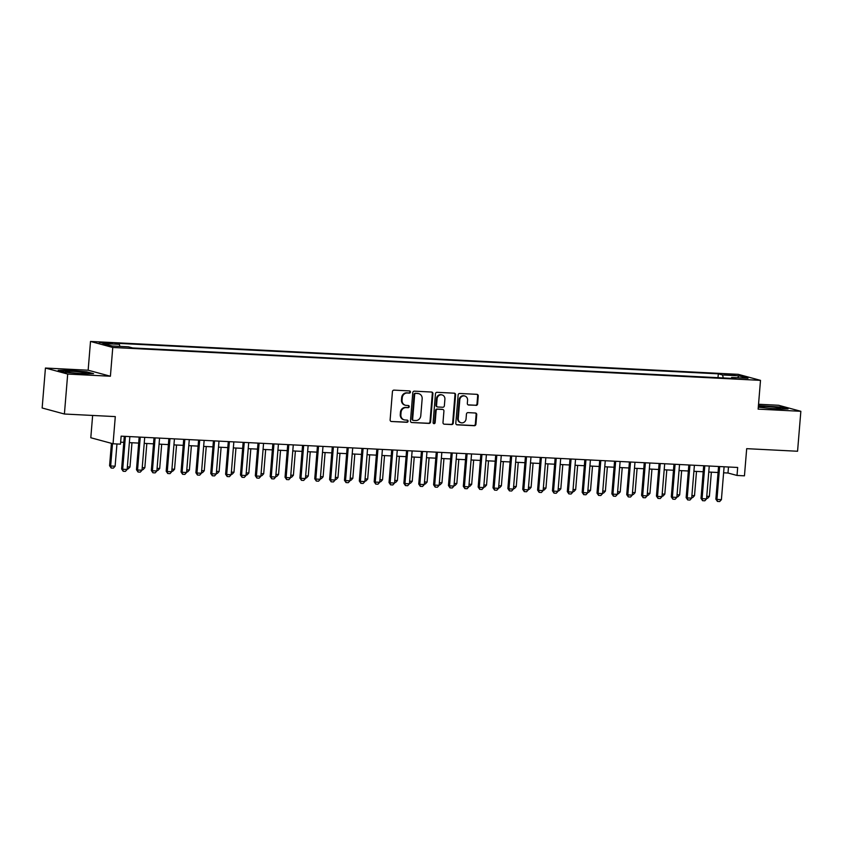<?xml version="1.0" encoding="UTF-8"?>
<svg xmlns="http://www.w3.org/2000/svg" width="843" height="843" viewBox="0 0 843 843"><rect width="100%" height="100%" fill="white"/><g stroke="black" fill="none" stroke-linecap="round" stroke-linejoin="round"><path stroke-width="1.26" d="M410.457 392.069A1.106 1.022 105.1 0 0 409.519 390.92L394.029 390.13A1.581 1.454 105.1 0 0 392.438 391.626L390.119 419.856A1.581 1.454 105.1 0 0 391.447 421.5L406.948 422.29A1.106 1.022 105.1 0 0 407.327 420.12A1.106 1.022 105.1 0 0 407.127 420.099L405.114 419.993A5.047 4.658 105.1 0 1 400.868 414.735L401.057 412.385A5.047 4.658 105.1 0 1 406.136 407.601L408.138 407.696A1.106 1.022 105.1 0 0 408.518 405.536A1.106 1.022 105.1 0 0 408.328 405.504L406.315 405.399A5.047 4.658 105.1 0 1 402.069 400.151L402.259 397.791A5.047 4.658 105.1 0 1 407.338 393.007L409.34 393.112A1.106 1.022 105.1 0 0 410.457 392.069M405.409 405.262L404.809 405.093A5.047 4.658 105.1 0 1 401.468 399.982L401.658 397.633A5.047 4.658 105.1 0 1 406.737 392.849L408.739 392.954A1.106 1.022 105.1 0 0 409.392 390.91M391.447 421.5L406.347 422.122A1.106 1.022 105.1 0 0 407 420.088M404.208 419.846L403.607 419.688A5.047 4.658 105.1 0 1 400.267 414.577L400.457 412.216A5.047 4.658 105.1 0 1 405.536 407.432L407.538 407.538A1.106 1.022 105.1 0 0 408.191 405.494M727.867 374.144L724.664 374.239L731.713 375.188L734.917 375.082L727.867 374.144M476.021 405.399A1.581 1.454 105.1 0 0 477.612 403.902L478.255 395.978A1.581 1.454 105.1 0 0 476.927 394.334L459.72 393.47A1.581 1.454 105.1 0 0 458.139 394.956L455.81 423.197A1.581 1.454 105.1 0 0 457.148 424.84L474.346 425.715A1.581 1.454 105.1 0 0 475.937 424.219L476.727 414.651A1.581 1.454 105.1 0 0 475.399 413.007L468.034 412.627A1.581 1.454 105.1 0 0 466.442 414.124L466.053 418.876A4.226 3.888 105.1 0 1 461.047 422.754A4.226 3.888 105.1 0 1 458.255 418.476L459.783 399.888A4.226 3.888 105.1 0 1 464.788 396.01A4.226 3.888 105.1 0 1 467.58 400.288L467.328 403.386A1.581 1.454 105.1 0 0 468.655 405.019L475.42 405.241A1.581 1.454 105.1 0 0 477.012 403.744L477.654 395.82A1.581 1.454 105.1 0 0 476.906 394.334M67.693 374.06L110.401 376.231L88.146 370.214L45.438 368.043L67.693 374.06L64.405 414.018L115.291 416.6L113.057 443.766L120.486 444.145L121.139 436.158L737.678 467.465L737.024 475.452L744.453 475.831L746.687 448.666L797.562 451.247L800.85 411.3L778.595 405.272L758.542 404.261M110.401 376.231L112.772 347.464L760.502 380.362L758.142 409.129L800.85 411.3M432.912 393.681A1.581 1.454 105.1 0 0 431.574 392.037L414.377 391.163A1.581 1.454 105.1 0 0 412.785 392.659L410.467 420.889A1.581 1.454 105.1 0 0 411.795 422.533L429.003 423.407A1.581 1.454 105.1 0 0 430.583 421.911L432.912 393.681L432.311 393.512A1.581 1.454 105.1 0 0 431.553 392.037M437.043 392.311L454.251 393.186A1.581 1.454 105.1 0 1 455.589 394.83L453.26 423.07A1.581 1.454 105.1 0 1 451.679 424.566L444.314 424.187A1.581 1.454 105.1 0 1 442.986 422.543L443.924 411.089A1.581 1.454 105.1 0 0 442.596 409.445L437.707 409.203A1.581 1.454 105.1 0 0 436.126 410.699L435.146 422.617A1.106 1.022 105.1 0 1 433.829 423.629A1.106 1.022 105.1 0 1 433.102 422.512L435.462 393.807A1.581 1.454 105.1 0 1 437.043 392.311M64.405 414.018L42.15 407.991L45.438 368.043M106.06 343.396L112.425 343.47L105.596 342.553L99.221 342.479L106.06 343.396M112.772 347.464L90.507 341.447L738.247 374.334L760.502 380.362M717.994 377.685L718.31 373.839L115.143 343.206L119.358 344.344L119.896 346.389M718.31 373.839L722.514 374.977L738.858 375.809L748.004 378.286L731.661 377.453L735.876 378.591L132.709 347.959L128.494 346.821L112.151 345.988L103.015 343.522L119.358 344.344M92.635 415.451L90.802 437.749L113.057 443.766M88.146 370.214L90.507 341.447M723.61 472.797L727.994 473.018L737.024 475.452M120.644 442.175L123.805 442.333M129.369 442.617L138.663 443.091M144.216 443.365L153.521 443.839M159.074 444.124L168.379 444.598M173.932 444.883L183.226 445.346M188.79 445.631L198.084 446.105M203.648 446.39L212.942 446.864M218.506 447.138L227.8 447.612M233.353 447.896L242.658 448.371M248.211 448.655L257.515 449.119M263.069 449.403L272.363 449.877M277.927 450.162L287.221 450.636M292.784 450.91L302.079 451.384M307.642 451.669L316.936 452.143M322.5 452.428L331.794 452.891M337.348 453.176L346.652 453.65M352.205 453.934L361.51 454.409M367.063 454.683L376.357 455.157M381.921 455.441L391.215 455.915M396.779 456.189L406.073 456.664M411.637 456.948L420.931 457.422M426.495 457.707L435.789 458.171M441.342 458.455L450.647 458.929M456.2 459.214L465.494 459.688M471.058 459.962L480.352 460.436M485.916 460.721L495.21 461.195M500.774 461.479L510.068 461.943M515.631 462.227L524.926 462.702M530.479 462.986L539.783 463.46M545.337 463.734L554.641 464.208M560.195 464.493L569.489 464.967M575.052 465.252L584.347 465.715M589.91 466L599.204 466.474M604.768 466.759L614.062 467.233M619.626 467.507L628.92 467.981M634.473 468.265L643.778 468.74M649.331 469.024L658.636 469.488M664.189 469.772L673.483 470.246M679.047 470.531L688.341 471.005M693.905 471.279L703.199 471.753M708.763 472.038L718.057 472.512M728.489 467.001L727.994 473.018M731.661 377.453L731.197 378.359M723.315 377.959L722.514 374.977M738.858 375.809L737.688 377.759M82.582 373.849L93.562 373.67L86.861 371.858L69.179 370.225L58.188 370.393L64.89 372.216L82.582 373.849M758.3 407.18L777.109 409.118L788.1 408.939L781.387 407.127L758.426 405.578M411.795 422.533L428.402 423.249A1.581 1.454 105.1 0 0 429.983 421.753L432.311 393.512M415.799 393.439A1.106 1.022 105.1 0 0 414.682 394.482L412.649 419.266A1.106 1.022 105.1 0 0 413.576 420.425L415.694 420.531A5.047 4.658 105.1 0 0 420.773 415.747L422.164 398.802A5.047 4.658 105.1 0 0 417.907 393.544L415.199 393.281A1.106 1.022 105.1 0 0 414.082 394.324L414.682 394.482M412.975 420.257A1.106 1.022 105.1 0 1 412.048 419.108L414.082 394.324M418.813 393.692L418.212 393.523A5.047 4.658 105.1 0 0 417.306 393.386L417.907 393.544M415.199 393.281L417.306 393.386M444.314 424.187L451.068 424.398A1.581 1.454 105.1 0 0 452.659 422.901L454.978 394.672A1.581 1.454 105.1 0 0 454.229 393.186M442.881 409.498L442.28 409.329A1.581 1.454 105.1 0 0 441.995 409.287L437.106 409.045A1.581 1.454 105.1 0 0 435.515 410.53L434.535 422.459L435.146 422.617M433.544 423.502A1.106 1.022 105.1 0 0 434.535 422.459M444.904 399.213A4.226 3.888 105.1 0 0 442.101 394.935A4.226 3.888 105.1 0 0 437.096 398.813L436.558 405.367A1.581 1.454 105.1 0 0 437.886 407.011L442.775 407.253A1.581 1.454 105.1 0 0 444.366 405.757L444.904 399.213M442.101 394.935L441.5 394.777A4.226 3.888 105.1 0 0 436.495 398.655L437.096 398.813M437.601 406.958L437.001 406.8A1.581 1.454 105.1 0 1 435.957 405.198L436.495 398.655M468.086 404.861L475.42 405.241M464.788 396.01L464.187 395.852A4.226 3.888 105.1 0 0 459.182 399.73L459.783 399.888M461.047 422.754L460.447 422.585A4.226 3.888 105.1 0 1 457.654 418.318L459.182 399.73M456.569 424.682L473.745 425.546A1.581 1.454 105.1 0 0 475.336 424.061L476.126 414.482A1.581 1.454 105.1 0 0 475.368 413.007M111.424 443.323L109.579 465.705L110.665 466L115.122 466.221L116.956 443.966M115.122 466.221L113.383 468.118L111.16 468.013L109.579 465.705M112.509 443.618L110.665 466L111.16 468.013M129.854 436.6L127.156 469.477L125.417 471.374L123.194 471.269L122.699 469.256L121.613 468.961L124.3 436.316M127.156 469.477L122.699 469.256L125.407 436.368M123.194 471.269L121.613 468.961M71.94 371.299A10.453 0.79 4.7 0 0 65.512 371.605A10.453 0.79 4.7 0 0 79.758 373.407A10.453 0.79 4.7 0 0 86.165 373.301A10.453 0.79 4.7 0 0 71.94 371.299M59.516 370.751L69.358 370.593L86.492 372.184L92.087 373.691M760.059 406.674A10.453 0.79 4.7 0 0 760.049 406.874A10.453 0.79 4.7 0 0 770.312 408.412A10.453 0.79 4.7 0 0 780.702 408.581L780.702 408.581A10.453 0.79 4.7 0 0 771.819 406.948A10.453 0.79 4.7 0 0 760.059 406.674M758.394 405.957L781.029 407.454L786.614 408.96M127.367 466.843L129.98 466.98L131.972 442.744M129.98 466.98L128.241 468.877L127.209 468.824M142.225 467.602L144.838 467.728L146.83 443.502M144.838 467.728L143.099 469.635L142.067 469.583M157.083 468.35L159.696 468.487L161.687 444.261M159.696 468.487L157.957 470.383L156.924 470.331M171.94 469.108L174.554 469.245L176.545 445.009M174.554 469.245L172.815 471.142L171.782 471.089M144.711 437.348L142.014 470.236L140.275 472.133L138.052 472.017L137.557 470.004L136.471 469.709L139.158 437.074M142.014 470.236L137.557 470.004L140.254 437.127M138.052 472.017L136.471 469.709M159.569 438.107L156.872 470.984L155.133 472.891L152.899 472.775L152.414 470.763L151.329 470.468L154.016 437.823M156.872 470.984L152.414 470.763L155.112 437.886M152.899 472.775L151.329 470.468M174.427 438.866L171.719 471.743L169.991 473.64L167.757 473.524L167.272 471.511L166.187 471.226L168.863 438.581M171.719 471.743L167.272 471.511L169.97 438.634M167.757 473.524L166.187 471.226M189.285 439.614L186.577 472.501L184.849 474.398L182.615 474.282L182.12 472.27L181.045 471.975L183.721 439.329M186.577 472.501L182.12 472.27L184.828 439.393M182.615 474.282L181.045 471.975M186.798 469.867L189.401 469.994L191.393 445.768M189.401 469.994L187.673 471.89L186.63 471.838M204.143 440.373L201.435 473.25L199.696 475.146L197.473 475.041L196.977 473.028L195.892 472.733L198.579 440.088M201.435 473.25L196.977 473.028L199.686 440.141M197.473 475.041L195.892 472.733M201.656 470.615L204.259 470.752L206.25 446.516M204.259 470.752L202.531 472.649L201.488 472.596M219.001 441.121L216.293 474.008L214.554 475.905L212.331 475.789L211.835 473.777L210.75 473.481L213.437 440.847M216.293 474.008L211.835 473.777L214.543 440.9M212.331 475.789L210.75 473.481M216.514 471.374L219.117 471.5L221.108 447.275M219.117 471.5L217.378 473.408L216.345 473.355M233.848 441.88L231.151 474.757L229.412 476.664L227.188 476.548L226.693 474.535L225.608 474.24L228.295 441.595M231.151 474.757L226.693 474.535L229.391 441.658M227.188 476.548L225.608 474.24M231.361 472.122L233.975 472.259L235.966 448.023M233.975 472.259L232.236 474.156L231.203 474.103M248.706 442.638L246.008 475.515L244.27 477.412L242.036 477.296L241.551 475.283L240.466 474.999L243.153 442.354M246.008 475.515L241.551 475.283L244.249 442.406M242.036 477.296L240.466 474.999M246.219 472.881L248.833 473.018L250.824 448.782M248.833 473.018L247.094 474.915L246.061 474.862M261.077 473.64L263.69 473.766L265.682 449.54M263.69 473.766L261.952 475.663L260.919 475.61M275.935 474.388L278.548 474.525L280.54 450.288M278.548 474.525L276.81 476.421L275.777 476.369M290.793 475.146L293.396 475.273L295.387 451.047M293.396 475.273L291.667 477.18L290.624 477.127M305.651 475.895L308.253 476.032L310.245 451.795M308.253 476.032L306.515 477.928L305.482 477.876M320.509 476.653L323.111 476.79L325.103 452.554M323.111 476.79L321.373 478.687L320.34 478.634M335.356 477.412L337.969 477.538L339.961 453.313M337.969 477.538L336.231 479.435L335.198 479.382M350.214 478.16L352.827 478.297L354.819 454.061M352.827 478.297L351.088 480.194L350.056 480.141M365.072 478.919L367.685 479.045L369.677 454.82M367.685 479.045L365.946 480.953L364.914 480.9M379.93 479.667L382.532 479.804L384.534 455.568M382.532 479.804L380.804 481.701L379.761 481.648M394.787 480.426L397.39 480.563L399.382 456.326M397.39 480.563L395.662 482.459L394.619 482.407M409.645 481.184L412.248 481.311L414.24 457.085M412.248 481.311L410.509 483.208L409.477 483.155M263.564 443.386L260.866 476.263L259.128 478.171L256.894 478.055L256.409 476.042L255.324 475.747L258.011 443.102M260.866 476.263L256.409 476.042L259.107 443.165M256.894 478.055L255.324 475.747M278.422 444.145L275.714 477.022L273.986 478.919L271.752 478.813L271.256 476.801L270.181 476.506L272.858 443.861M275.714 477.022L271.256 476.801L273.964 443.913M271.752 478.813L270.181 476.506M293.28 444.893L290.572 477.781L288.843 479.678L286.609 479.562L286.114 477.549L285.039 477.254L287.716 444.619M290.572 477.781L286.114 477.549L288.822 444.672M286.609 479.562L285.039 477.254M308.138 445.652L305.429 478.529L303.691 480.426L301.467 480.32L300.972 478.308L299.887 478.013L302.574 445.367M305.429 478.529L300.972 478.308L303.68 445.42M301.467 480.32L299.887 478.013M322.995 446.411L320.287 479.288L318.549 481.184L316.325 481.068L315.83 479.056L314.745 478.771L317.432 446.126M320.287 479.288L315.83 479.056L318.538 446.179M316.325 481.068L314.745 478.771M337.843 447.159L335.145 480.036L333.406 481.943L331.183 481.827L330.688 479.815L329.602 479.519L332.29 446.874M335.145 480.036L330.688 479.815L333.385 446.938M331.183 481.827L329.602 479.519M352.701 447.918L350.003 480.795L348.264 482.691L346.03 482.586L345.546 480.573L344.46 480.278L347.147 447.633M350.003 480.795L345.546 480.573L348.243 447.686M346.03 482.586L344.46 480.278M367.559 448.666L364.861 481.553L363.122 483.45L360.888 483.334L360.404 481.321L359.318 481.026L361.995 448.392M364.861 481.553L360.404 481.321L363.101 448.444M360.888 483.334L359.318 481.026M382.416 449.424L379.708 482.301L377.98 484.198L375.746 484.093L375.251 482.08L374.176 481.785L376.853 449.14M379.708 482.301L375.251 482.08L377.959 449.193M375.746 484.093L374.176 481.785M397.274 450.183L394.566 483.06L392.827 484.957L390.604 484.841L390.109 482.828L389.034 482.544L391.71 449.899M394.566 483.06L390.109 482.828L392.817 449.951M390.604 484.841L389.034 482.544M412.132 450.931L409.424 483.808L407.685 485.716L405.462 485.6L404.967 483.587L403.881 483.292L406.568 450.647M409.424 483.808L404.967 483.587L407.675 450.71M405.462 485.6L403.881 483.292M426.979 451.69L424.282 484.567L422.543 486.464L420.32 486.358L419.825 484.346L418.739 484.051L421.426 451.405M424.282 484.567L419.825 484.346L422.522 451.458M420.32 486.358L418.739 484.051M424.493 481.933L427.106 482.07L429.098 457.833M427.106 482.07L425.367 483.966L424.335 483.914M439.351 482.691L441.964 482.818L443.955 458.592M441.964 482.818L440.225 484.725L439.192 484.672M454.208 483.439L456.822 483.576L458.813 459.34M456.822 483.576L455.083 485.473L454.05 485.42M469.066 484.198L471.68 484.335L473.671 460.099M471.68 484.335L469.941 486.232L468.908 486.179M441.837 452.438L439.14 485.326L437.401 487.222L435.178 487.106L434.682 485.094L433.597 484.799L436.284 452.164M439.14 485.326L434.682 485.094L437.38 452.217M435.178 487.106L433.597 484.799M456.695 453.197L453.998 486.074L452.259 487.971L450.025 487.865L449.54 485.853L448.455 485.557L451.142 452.912M453.998 486.074L449.54 485.853L452.238 452.965M450.025 487.865L448.455 485.557M471.553 453.955L468.845 486.832L467.117 488.729L464.883 488.613L464.398 486.601L463.313 486.316L465.989 453.671M468.845 486.832L464.398 486.601L467.096 453.724M464.883 488.613L463.313 486.316M486.411 454.704L483.703 487.581L481.975 489.488L479.741 489.372L479.245 487.359L478.171 487.064L480.847 454.419M483.703 487.581L479.245 487.359L481.954 454.482M479.741 489.372L478.171 487.064M483.924 484.957L486.527 485.083L488.519 460.858M486.527 485.083L484.799 486.98L483.756 486.927M501.269 455.462L498.561 488.339L496.822 490.236L494.599 490.131L494.103 488.118L493.018 487.823L495.705 455.178M498.561 488.339L494.103 488.118L496.812 455.231M494.599 490.131L493.018 487.823M498.782 485.705L501.385 485.842L503.376 461.606M501.385 485.842L499.646 487.739L498.613 487.686M516.127 456.211L513.419 489.098L511.68 490.995L509.457 490.879L508.961 488.866L507.876 488.571L510.563 455.937M513.419 489.098L508.961 488.866L511.669 455.989M509.457 490.879L507.876 488.571M513.64 486.464L516.243 486.59L518.234 462.364M516.243 486.59L514.504 488.497L513.471 488.445M530.974 456.969L528.276 489.846L526.538 491.743L524.314 491.638L523.819 489.625L522.734 489.33L525.421 456.685M528.276 489.846L523.819 489.625L526.517 456.737M524.314 491.638L522.734 489.33M528.487 487.212L531.101 487.349L533.092 463.113M531.101 487.349L529.362 489.246L528.329 489.193M545.832 457.728L543.134 490.605L541.396 492.502L539.162 492.386L538.677 490.373L537.592 490.089L540.279 457.443M543.134 490.605L538.677 490.373L541.375 457.496M539.162 492.386L537.592 490.089M543.345 487.971L545.958 488.108L547.95 463.871M545.958 488.108L544.22 490.004L543.187 489.952M560.69 458.476L557.992 491.353L556.254 493.26L554.02 493.144L553.535 491.132L552.45 490.837L555.137 458.192M557.992 491.353L553.535 491.132L556.232 458.255M554.02 493.144L552.45 490.837M558.203 488.729L560.816 488.856L562.808 464.63M560.816 488.856L559.078 490.752L558.045 490.7M575.548 459.235L572.84 492.112L571.111 494.009L568.877 493.903L568.382 491.89L567.307 491.595L569.984 458.95M572.84 492.112L568.382 491.89L571.09 459.003M568.877 493.903L567.307 491.595M573.061 489.477L575.664 489.614L577.666 465.378M575.664 489.614L573.935 491.511L572.892 491.458M590.406 459.983L587.697 492.87L585.959 494.767L583.735 494.651L583.24 492.639L582.165 492.344L584.842 459.709M587.697 492.87L583.24 492.639L585.948 459.762M583.735 494.651L582.165 492.344M587.919 490.236L590.521 490.363L592.513 466.137M590.521 490.363L588.793 492.27L587.75 492.217M605.263 460.742L602.555 493.619L600.817 495.515L598.593 495.41L598.098 493.397L597.013 493.102L599.7 460.457M602.555 493.619L598.098 493.397L600.806 460.51M598.593 495.41L597.013 493.102M602.777 490.984L605.379 491.121L607.371 466.885M605.379 491.121L603.641 493.018L602.608 492.965M620.111 461.5L617.413 494.377L615.675 496.274L613.451 496.158L612.956 494.146L611.87 493.861L614.558 461.216M617.413 494.377L612.956 494.146L615.664 461.269M613.451 496.158L611.87 493.861M617.624 491.743L620.237 491.88L622.229 467.644M620.237 491.88L618.499 493.777L617.466 493.724M634.969 462.249L632.271 495.126L630.532 497.033L628.309 496.917L627.814 494.904L626.728 494.609L629.415 461.964M632.271 495.126L627.814 494.904L630.511 462.027M628.309 496.917L626.728 494.609M632.482 492.502L635.095 492.628L637.087 468.402M635.095 492.628L633.356 494.525L632.324 494.472M649.827 463.007L647.129 495.884L645.39 497.781L643.156 497.676L642.672 495.663L641.586 495.368L644.273 462.723M647.129 495.884L642.672 495.663L645.369 462.775M643.156 497.676L641.586 495.368M647.34 493.25L649.953 493.387L651.945 469.151M649.953 493.387L648.214 495.284L647.182 495.231M664.684 463.755L661.976 496.643L660.248 498.54L658.014 498.424L657.529 496.411L656.444 496.116L659.121 463.481M661.976 496.643L657.529 496.411L660.227 463.534M658.014 498.424L656.444 496.116M662.198 494.009L664.811 494.135L666.802 469.909M664.811 494.135L663.072 496.042L662.04 495.99M679.542 464.514L676.834 497.391L675.106 499.288L672.872 499.182L672.377 497.17L671.302 496.875L673.979 464.23M676.834 497.391L672.377 497.17L675.085 464.282M672.872 499.182L671.302 496.875M677.055 494.757L679.658 494.894L681.65 470.657M679.658 494.894L677.93 496.79L676.887 496.738M694.4 465.273L691.692 498.15L689.953 500.047L687.73 499.931L687.235 497.918L686.149 497.633L688.836 464.988M691.692 498.15L687.235 497.918L689.943 465.041M687.73 499.931L686.149 497.633M691.913 495.515L694.516 495.652L696.508 471.416M694.516 495.652L692.777 497.549L691.745 497.496M709.258 466.021L706.55 498.898L704.811 500.805L702.588 500.689L702.093 498.677L701.007 498.382L703.694 465.736M706.55 498.898L702.093 498.677L704.801 465.8M702.588 500.689L701.007 498.382M706.771 496.274L709.374 496.401L711.366 472.175M709.374 496.401L707.635 498.297L706.603 498.245M724.105 466.78L721.408 499.657L719.669 501.553L717.446 501.437L716.95 499.435L715.865 499.14L718.552 466.495M721.408 499.657L716.95 499.435L719.648 466.548M717.446 501.437L715.865 499.14M102.266 343.09L102.33 342.384M105.533 343.364L105.596 342.553M406.737 392.849L407.338 393.007M401.658 397.633L402.259 397.791M401.468 399.982L402.069 400.151M407.538 407.538L408.138 407.696M405.536 407.432L406.136 407.601M400.457 412.216L401.057 412.385M400.267 414.577L400.868 414.735M406.347 422.122L406.948 422.29M408.739 392.954L409.34 393.112M429.983 421.753L430.583 421.911M428.402 423.249L429.003 423.407M412.048 419.108L412.649 419.266M454.978 394.672L455.589 394.83M452.659 422.901L453.26 423.07M451.068 424.398L451.679 424.566M441.995 409.287L442.596 409.445M437.106 409.045L437.707 409.203M435.515 410.53L436.126 410.699M435.957 405.198L436.558 405.367M468.107 404.872L468.655 405.019M457.654 418.318L458.255 418.476M476.126 414.482L476.727 414.651M475.336 424.061L475.937 424.219M473.745 425.546L474.346 425.715M456.59 424.693L457.148 424.84M477.654 395.82L478.255 395.978M477.012 403.744L477.612 403.902M412.775 420.225L413.376 420.394"/></g></svg>

